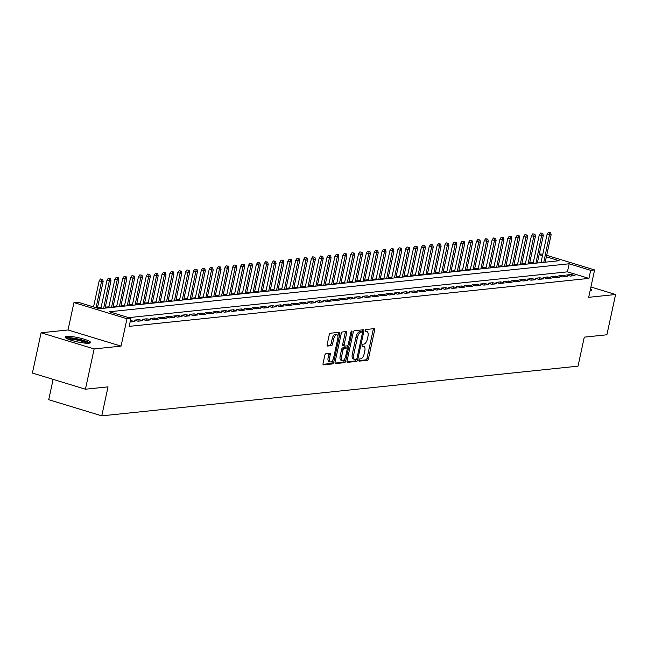 <?xml version="1.0" encoding="UTF-8"?>
<svg xmlns="http://www.w3.org/2000/svg" width="648" height="648" viewBox="0 0 648 648"><rect width="100%" height="100%" fill="white"/><g stroke="black" fill="none" stroke-linecap="round" stroke-linejoin="round"><path stroke-width="0.97" d="M358.871 360.086A1.15 0.51 106.9 0 0 359.073 361.13A1.15 0.51 106.9 0 0 359.17 361.139L367.367 360.288A1.644 0.729 106.9 0 0 368.477 358.619L374.633 330.156A1.644 0.729 106.9 0 0 374.341 328.666A1.644 0.729 106.9 0 0 374.204 328.649L366.007 329.508A1.15 0.51 106.9 0 0 365.229 330.674A1.15 0.51 106.9 0 0 365.432 331.711A1.15 0.51 106.9 0 0 365.529 331.719L366.59 331.614A5.249 2.325 106.9 0 1 367.027 331.646A5.249 2.325 106.9 0 1 367.959 336.417L367.448 338.791A5.249 2.325 106.9 0 1 363.884 344.104L362.823 344.218A1.15 0.51 106.9 0 0 362.046 345.384A1.15 0.51 106.9 0 0 362.248 346.421A1.15 0.51 106.9 0 0 362.345 346.429L363.406 346.324A5.249 2.325 106.9 0 1 363.844 346.356A5.249 2.325 106.9 0 1 364.784 351.127L364.273 353.492A5.249 2.325 106.9 0 1 360.709 358.814L359.648 358.927A1.15 0.51 106.9 0 0 358.871 360.086M89.027 343.189A13.041 2.147 12.2 0 0 90.59 342.541A13.041 2.147 12.2 0 0 81.227 338.377A13.041 2.147 12.2 0 0 66.663 336.377A13.041 2.147 12.2 0 0 65.1 337.033A13.041 2.147 12.2 0 0 74.463 341.196A13.041 2.147 12.2 0 0 89.027 343.189M590.069 290.895A13.041 2.147 12.2 0 0 591.608 290.247A13.041 2.147 12.2 0 0 590.474 289.024M325.92 353.711A1.644 0.729 106.9 0 0 324.802 355.371L323.077 363.358A1.644 0.729 106.9 0 0 323.368 364.848A1.644 0.729 106.9 0 0 323.506 364.865L332.61 363.909A1.644 0.729 106.9 0 0 333.728 362.248L339.876 333.777A1.644 0.729 106.9 0 0 339.584 332.294A1.644 0.729 106.9 0 0 339.447 332.278L330.35 333.226A1.644 0.729 106.9 0 0 329.233 334.894L327.151 344.542A1.644 0.729 106.9 0 0 327.442 346.032A1.644 0.729 106.9 0 0 327.58 346.04L331.476 345.635A1.644 0.729 106.9 0 0 332.586 343.975L333.623 339.188A4.39 1.944 106.9 0 1 336.96 334.773A4.39 1.944 106.9 0 1 337.746 338.758L333.696 357.502A4.39 1.944 106.9 0 1 330.35 361.916A4.39 1.944 106.9 0 1 329.565 357.931L330.245 354.804A1.644 0.729 106.9 0 0 329.954 353.314A1.644 0.729 106.9 0 0 329.816 353.306L325.92 353.711M85.439 389.213L32.4 373.054L41.108 332.772L94.146 348.932L85.439 389.213L108.03 386.856L101.76 415.854L578.024 366.152L584.294 337.146L606.893 334.789L615.6 294.508L588.684 297.319L594.605 269.924L590.676 270.329L588.935 278.389L129.171 326.373L130.912 318.314L126.984 318.727L73.953 302.576L77.882 302.162L99.379 308.715L559.143 260.731L546.353 256.835M94.146 348.932L121.063 346.121L126.984 318.727M347.069 360.855A1.644 0.729 106.9 0 0 347.36 362.345A1.644 0.729 106.9 0 0 347.498 362.354L356.603 361.406A1.644 0.729 106.9 0 0 357.712 359.745L363.868 331.274A1.644 0.729 106.9 0 0 363.577 329.791A1.644 0.729 106.9 0 0 363.439 329.775L354.334 330.723A1.644 0.729 106.9 0 0 353.225 332.392L347.069 360.855M344.606 362.661L335.502 363.609A1.644 0.729 106.9 0 1 335.364 363.601A1.644 0.729 106.9 0 1 335.073 362.111L341.229 333.639A1.644 0.729 106.9 0 1 342.346 331.979L346.235 331.574A1.644 0.729 106.9 0 1 346.372 331.582A1.644 0.729 106.9 0 1 346.672 333.072L344.169 344.615A1.644 0.729 106.9 0 0 344.469 346.105A1.644 0.729 106.9 0 0 344.598 346.121L347.182 345.846A1.644 0.729 106.9 0 0 348.3 344.185L350.9 332.165A1.15 0.51 106.9 0 1 351.775 331.015A1.15 0.51 106.9 0 1 351.977 332.051L345.716 361.001A1.644 0.729 106.9 0 1 344.606 362.661L343.173 362.224L335.032 363.074M615.6 294.508L590.919 286.991M570.289 276.089L575.003 275.594L571.423 274.501L566.708 274.995L570.289 276.089M562.432 276.907L567.146 276.413L563.566 275.319L558.843 275.813L562.432 276.907M554.575 277.725L559.289 277.231L555.701 276.145L550.986 276.631L554.575 277.725M546.71 278.543L551.424 278.057L547.844 276.963L543.129 277.457L546.71 278.543M538.853 279.369L543.567 278.875L539.986 277.781L535.272 278.276L538.853 279.369M530.995 280.187L535.71 279.693L532.121 278.6L527.407 279.094L530.995 280.187M523.13 281.005L527.853 280.519L524.264 279.426L519.55 279.92L523.13 281.005M515.273 281.831L519.988 281.337L516.407 280.244L511.693 280.738L515.273 281.831M507.416 282.649L512.131 282.155L508.55 281.062L503.836 281.556L507.416 282.649M499.559 283.468L504.274 282.974L500.685 281.888L495.971 282.374L499.559 283.468M491.694 284.286L496.417 283.8L492.828 282.706L488.114 283.2L491.694 284.286M483.837 285.112L488.552 284.618L484.971 283.524L480.257 284.018L483.837 285.112M475.98 285.93L480.695 285.436L477.114 284.342L472.392 284.837L475.98 285.93M468.123 286.748L472.838 286.254L469.249 285.169L464.535 285.655L468.123 286.748M460.258 287.566L464.972 287.08L461.392 285.987L456.678 286.481L460.258 287.566M452.401 288.392L457.115 287.898L453.535 286.805L448.821 287.299L452.401 288.392M444.544 289.211L449.258 288.716L445.678 287.623L440.956 288.117L444.544 289.211M436.687 290.029L441.401 289.535L437.813 288.449L433.099 288.935L436.687 290.029M428.822 290.847L433.536 290.361L429.956 289.267L425.242 289.761L428.822 290.847M420.965 291.673L425.679 291.179L422.099 290.085L417.385 290.579L420.965 291.673M413.108 292.491L417.822 291.997L414.234 290.903L409.52 291.398L413.108 292.491M405.243 293.309L409.965 292.815L406.377 291.73L401.663 292.216L405.243 293.309M397.386 294.127L402.1 293.641L398.52 292.548L393.806 293.042L397.386 294.127M389.529 294.953L394.243 294.459L390.663 293.366L385.949 293.86L389.529 294.953M381.672 295.772L386.386 295.277L382.798 294.192L378.084 294.678L381.672 295.772M373.807 296.59L378.529 296.104L374.941 295.01L370.227 295.504L373.807 296.59M365.95 297.416L370.664 296.922L367.084 295.828L362.37 296.322L365.95 297.416M358.093 298.234L362.807 297.74L359.227 296.646L354.505 297.14L358.093 298.234M350.236 299.052L354.95 298.558L351.362 297.473L346.648 297.959L350.236 299.052M342.371 299.87L347.085 299.384L343.505 298.291L338.791 298.785L342.371 299.87M334.514 300.696L339.228 300.202L335.648 299.109L330.934 299.603L334.514 300.696M326.657 301.514L331.371 301.02L327.791 299.927L323.069 300.421L326.657 301.514M318.8 302.333L323.514 301.838L319.926 300.753L315.212 301.239L318.8 302.333M310.935 303.151L315.649 302.665L312.069 301.571L307.355 302.065L310.935 303.151M303.078 303.977L307.792 303.483L304.212 302.389L299.498 302.883L303.078 303.977M295.221 304.795L299.935 304.301L296.347 303.207L291.632 303.701L295.221 304.795M287.356 305.613L292.078 305.119L288.49 304.034L283.775 304.519L287.356 305.613M279.499 306.431L284.213 305.945L280.633 304.852L275.918 305.346L279.499 306.431M271.642 307.257L276.356 306.763L272.776 305.67L268.061 306.164L271.642 307.257M263.785 308.075L268.499 307.581L264.911 306.488L260.196 306.982L263.785 308.075M255.919 308.894L260.642 308.399L257.054 307.314L252.339 307.8L255.919 308.894M248.063 309.72L252.777 309.226L249.196 308.132L244.482 308.626L248.063 309.72M240.206 310.538L244.92 310.044L241.34 308.95L236.617 309.444L240.206 310.538M232.349 311.356L237.063 310.862L233.474 309.776L228.76 310.262L232.349 311.356M224.483 312.174L229.198 311.688L225.617 310.595L220.903 311.089L224.483 312.174M216.626 313L221.341 312.506L217.76 311.413L213.046 311.907L216.626 313M208.769 313.818L213.484 313.324L209.903 312.231L205.181 312.725L208.769 313.818M200.912 314.636L205.627 314.142L202.038 313.057L197.324 313.543L200.912 314.636M193.047 315.454L197.762 314.969L194.181 313.875L189.467 314.369L193.047 315.454M185.19 316.281L189.905 315.787L186.324 314.693L181.61 315.187L185.19 316.281M177.333 317.099L182.048 316.605L178.459 315.511L173.745 316.005L177.333 317.099M169.468 317.917L174.191 317.423L170.602 316.337L165.888 316.823L169.468 317.917M161.611 318.735L166.325 318.249L162.745 317.156L158.031 317.65L161.611 318.735M153.754 319.561L158.468 319.067L154.888 317.974L150.174 318.468L153.754 319.561M145.897 320.379L150.611 319.885L147.023 318.792L142.309 319.286L145.897 320.379M138.032 321.197L142.754 320.703L139.166 319.618L134.452 320.104L138.032 321.197M130.118 321.999L134.889 321.529L130.434 320.525M588.935 278.389L567.429 271.844L128.668 317.633M533.32 262.505L529.683 262.886M525.455 263.323L521.826 263.704M517.598 264.149L513.969 264.522M509.741 264.967L506.104 265.348M501.876 265.785L498.247 266.166M494.019 266.603L490.39 266.984M486.162 267.43L482.533 267.802M478.305 268.248L474.668 268.628M470.44 269.066L466.811 269.447M462.583 269.884L458.954 270.265M454.726 270.71L451.097 271.091M446.869 271.528L443.232 271.909M439.004 272.346L435.375 272.727M431.147 273.173L427.518 273.545M423.29 273.991L419.661 274.371M415.433 274.809L411.796 275.189M407.568 275.627L403.939 276.007M399.711 276.453L396.082 276.826M391.854 277.271L388.217 277.652M383.989 278.089L380.36 278.47M376.132 278.907L372.503 279.288M368.275 279.734L364.646 280.106M360.418 280.552L356.781 280.932M352.553 281.37L348.924 281.75M344.696 282.188L341.067 282.569M336.839 283.014L333.21 283.387M328.981 283.832L325.345 284.213M321.116 284.65L317.488 285.031M313.259 285.468L309.631 285.849M305.402 286.295L301.774 286.675M297.545 287.113L293.909 287.493M289.68 287.931L286.051 288.311M281.823 288.757L278.195 289.13M273.966 289.575L270.329 289.956M266.101 290.393L262.472 290.774M258.244 291.211L254.615 291.592M250.387 292.037L246.758 292.41M242.53 292.856L238.893 293.236M234.665 293.674L231.036 294.054M226.808 294.492L223.179 294.872M218.951 295.318L215.322 295.691M211.094 296.136L207.457 296.517M203.229 296.954L199.6 297.335M195.372 297.772L191.743 298.153M187.515 298.598L183.886 298.979M179.658 299.416L176.021 299.797M171.793 300.235L168.164 300.615M163.936 301.061L160.307 301.433M156.079 301.879L152.442 302.26M148.214 302.697L144.585 303.078M140.357 303.515L136.728 303.896M132.5 304.341L128.871 304.714M124.643 305.159L121.006 305.54M116.778 305.978L113.149 306.358M108.921 306.796L105.292 307.176M101.064 307.622L97.435 307.994M538.14 262.918L537.411 262.699M53.12 379.372L48.721 399.703L101.76 415.854M121.063 346.121L68.024 329.97L41.108 332.772M68.024 329.97L73.953 302.576M539.29 254.008L542.805 254.146M590.676 270.329L569.171 263.785L109.415 311.769L130.912 318.314M546.685 255.328L594.605 269.924M542.481 255.652L539.152 254.64M567.429 271.844L569.171 263.785M571.423 274.501L571.099 275.999M563.566 275.319L563.242 276.826M555.701 276.145L555.376 277.644M547.844 276.963L547.52 278.462M539.986 277.781L539.663 279.28M532.121 278.6L531.797 280.106M524.264 279.426L523.94 280.924M516.407 280.244L516.083 281.742M508.55 281.062L508.226 282.56M500.685 281.888L500.361 283.387M492.828 282.706L492.504 284.205M484.971 283.524L484.647 285.023M477.114 284.342L476.79 285.841M469.249 285.169L468.925 286.667M461.392 285.987L461.068 287.485M453.535 286.805L453.211 288.303M445.678 287.623L445.354 289.121M437.813 288.449L437.489 289.948M429.956 289.267L429.632 290.766M422.099 290.085L421.775 291.584M414.234 290.903L413.91 292.41M406.377 291.73L406.053 293.228M398.52 292.548L398.196 294.046M390.663 293.366L390.339 294.864M382.798 294.192L382.474 295.691M374.941 295.01L374.617 296.509M367.084 295.828L366.76 297.327M359.227 296.646L358.903 298.145M351.362 297.473L351.038 298.971M343.505 298.291L343.181 299.789M335.648 299.109L335.324 300.607M327.791 299.927L327.467 301.425M319.926 300.753L319.602 302.252M312.069 301.571L311.745 303.07M304.212 302.389L303.888 303.888M296.347 303.207L296.023 304.714M288.49 304.034L288.166 305.532M280.633 304.852L280.309 306.35M272.776 305.67L272.452 307.168M264.911 306.488L264.587 307.994M257.054 307.314L256.73 308.812M249.196 308.132L248.873 309.631M241.34 308.95L241.016 310.449M233.474 309.776L233.15 311.275M225.617 310.595L225.293 312.093M217.76 311.413L217.436 312.911M209.903 312.231L209.579 313.729M202.038 313.057L201.714 314.555M194.181 313.875L193.857 315.374M186.324 314.693L186 316.192M178.459 315.511L178.135 317.01M170.602 316.337L170.278 317.836M162.745 317.156L162.421 318.654M154.888 317.974L154.564 319.472M147.023 318.792L146.699 320.298M139.166 319.618L138.842 321.116M131.309 320.436L130.985 321.935M363.844 346.356L362.41 345.919A5.249 2.325 106.9 0 0 361.997 345.878M367.027 331.646L365.594 331.217A5.249 2.325 106.9 0 0 365.18 331.177L366.59 331.614M358.814 360.588L365.934 359.851A1.644 0.729 106.9 0 0 367.043 358.182L373.199 329.719A1.644 0.729 106.9 0 0 373.248 328.755M362.167 332.076L362.435 330.836A1.644 0.729 106.9 0 0 362.483 329.873M347.02 361.819L355.169 360.968A1.644 0.729 106.9 0 0 356.279 359.308L356.295 359.267M356.23 359.284A1.15 0.51 106.9 0 0 357.016 358.117L362.418 333.129A1.15 0.51 106.9 0 0 362.208 332.084A1.15 0.51 106.9 0 0 362.111 332.076L360.993 332.197A5.249 2.325 106.9 0 0 357.429 337.511L353.743 354.594A5.249 2.325 106.9 0 0 354.675 359.356A5.249 2.325 106.9 0 0 355.112 359.397L356.23 359.284M360.863 331.695A1.15 0.51 106.9 0 0 360.774 331.646A1.15 0.51 106.9 0 0 360.677 331.638L362.111 332.076M354.675 359.356L353.241 358.919A5.249 2.325 106.9 0 1 352.31 354.156L356.003 337.073A5.249 2.325 106.9 0 1 359.559 331.76L360.677 331.638M344.347 346.04L343.165 345.684A1.644 0.729 106.9 0 1 343.035 345.668A1.644 0.729 106.9 0 1 342.735 344.185L345.238 332.635A1.644 0.729 106.9 0 0 345.279 331.671M347.498 345.708L346.972 348.146M344.639 358.935L344.291 360.563L345.716 361.001M341.585 356.594A4.39 1.944 106.9 0 0 342.363 360.58A4.39 1.944 106.9 0 0 345.708 356.165L347.134 349.564A1.644 0.729 106.9 0 0 346.842 348.073A1.644 0.729 106.9 0 0 346.704 348.065L344.12 348.332A1.644 0.729 106.9 0 0 343.011 349.993L341.585 356.594L340.151 356.165A4.39 1.944 106.9 0 0 340.929 360.142L342.363 360.58M345.53 347.709A1.644 0.729 106.9 0 0 345.408 347.636A1.644 0.729 106.9 0 0 345.271 347.628L346.704 348.065M340.151 356.165L341.577 349.556A1.644 0.729 106.9 0 1 342.687 347.895L345.271 347.628M343.173 362.224A1.644 0.729 106.9 0 0 344.291 360.563M330.35 361.916L328.917 361.479A4.39 1.944 106.9 0 1 328.139 357.494L328.811 354.367A1.644 0.729 106.9 0 0 328.86 353.403M336.96 334.773L335.526 334.336A4.39 1.944 106.9 0 0 332.189 338.75L333.623 339.188M327.102 345.506L330.043 345.198A1.644 0.729 106.9 0 0 331.152 343.537L332.189 338.75M337.851 336.085L338.442 333.347A1.644 0.729 106.9 0 0 338.491 332.384M323.036 364.322L331.177 363.471A1.644 0.729 106.9 0 0 332.294 361.811L332.627 360.272M550.687 232.583L548.467 232.227L550.687 232.583L551.116 234.819L547.123 234.179L540.975 262.626M549.893 232.664L543.785 262.335M551.116 234.819L545.203 262.181M547.123 234.179L548.467 232.227M590.806 290.774A12.952 2.138 12.2 0 0 590.19 290.344M66.663 338.491A11.283 1.863 -167.8 0 1 77.323 339.123A11.283 1.863 -167.8 0 1 88.565 343.229M86.905 343.238A10.449 1.725 12.2 0 0 77.169 340.07A10.449 1.725 12.2 0 0 68.17 339.188M89.788 343.067A12.952 2.138 12.2 0 0 77.282 338.831A12.952 2.138 12.2 0 0 65.618 337.843M542.822 233.401L540.602 233.045L542.822 233.401L543.259 235.637L539.266 234.997L533.11 263.444M542.036 233.483L535.928 263.153M543.259 235.637L537.338 263.007M539.266 234.997L540.602 233.045M534.965 234.22L532.745 233.863L534.965 234.22L535.402 236.455L531.4 235.815L525.253 264.263M534.179 234.301L528.071 263.971M535.402 236.455L529.481 263.825M531.4 235.815L532.745 233.863M527.108 235.038L524.888 234.689L527.108 235.038L527.537 237.273L523.544 236.642L517.396 265.089M526.322 235.127L520.206 264.789M527.537 237.273L521.624 264.643M523.544 236.642L524.888 234.689M519.242 235.864L517.023 235.508L519.242 235.864L519.68 238.1L515.687 237.46L509.539 265.907M518.457 235.945L512.349 265.615M519.68 238.1L513.767 265.461M515.687 237.46L517.023 235.508M511.385 236.682L509.166 236.326L511.385 236.682L511.823 238.918L507.83 238.278L501.674 266.725M510.6 236.763L504.492 266.433M511.823 238.918L505.902 266.288M507.83 238.278L509.166 236.326M503.528 237.5L501.309 237.144L503.528 237.5L503.966 239.736L499.964 239.104L493.817 267.543M502.743 237.581L496.627 267.251M503.966 239.736L498.045 267.106M499.964 239.104L501.309 237.144M495.671 238.318L493.452 237.97L495.671 238.318L496.101 240.562L492.107 239.922L485.96 268.369M494.886 238.407L488.77 268.07M496.101 240.562L490.188 267.924M492.107 239.922L493.452 237.97M487.806 239.144L485.587 238.788L487.806 239.144L488.244 241.38L484.25 240.74L478.103 269.187M487.021 239.225L480.913 268.896M488.244 241.38L482.331 268.742M484.25 240.74L485.587 238.788M479.949 239.963L477.73 239.606L479.949 239.963L480.387 242.198L476.393 241.558L470.237 270.005M479.164 240.044L473.056 269.714M480.387 242.198L474.466 269.568M476.393 241.558L477.73 239.606M472.092 240.781L469.873 240.424L472.092 240.781L472.53 243.016L468.528 242.384L462.38 270.824M471.307 240.862L465.191 270.532M472.53 243.016L466.609 270.386M468.528 242.384L469.873 240.424M464.235 241.607L462.016 241.25L464.235 241.607L464.665 243.842L460.671 243.203L454.523 271.65M463.45 241.688L457.334 271.35M464.665 243.842L458.752 271.204M460.671 243.203L462.016 241.25M456.37 242.425L454.151 242.069L456.37 242.425L456.808 244.661L452.814 244.021L446.666 272.468M455.585 242.506L449.477 272.176M456.808 244.661L450.895 272.022M452.814 244.021L454.151 242.069M448.513 243.243L446.294 242.887L448.513 243.243L448.951 245.479L444.957 244.839L438.801 273.286M447.728 243.324L441.62 272.994M448.951 245.479L443.03 272.849M444.957 244.839L446.294 242.887M440.656 244.061L438.437 243.713L440.656 244.061L441.085 246.297L437.092 245.665L430.944 274.104M439.87 244.142L433.755 273.812M441.085 246.297L435.173 273.667M437.092 245.665L438.437 243.713M432.799 244.887L430.58 244.531L432.799 244.887L433.229 247.123L429.235 246.483L423.087 274.93M432.005 244.968L425.898 274.639M433.229 247.123L427.315 274.485M429.235 246.483L430.58 244.531M424.934 245.705L422.715 245.349L424.934 245.705L425.372 247.941L421.378 247.301L415.222 275.748M424.148 245.786L418.041 275.457M425.372 247.941L419.45 275.311M421.378 247.301L422.715 245.349M417.077 246.524L414.858 246.167L417.077 246.524L417.515 248.759L413.513 248.119L407.365 276.566M416.291 246.605L410.184 276.275M417.515 248.759L411.593 276.129M413.513 248.119L414.858 246.167M409.22 247.342L407.001 246.993L409.22 247.342L409.649 249.577L405.656 248.945L399.508 277.393M408.434 247.423L402.319 277.093M409.649 249.577L403.736 276.947M405.656 248.945L407.001 246.993M401.355 248.168L399.136 247.811L401.355 248.168L401.792 250.403L397.799 249.764L391.651 278.211M400.569 248.249L394.462 277.919M401.792 250.403L395.879 277.765M397.799 249.764L399.136 247.811M393.498 248.986L391.279 248.63L393.498 248.986L393.935 251.221L389.942 250.582L383.786 279.029M392.712 249.067L386.605 278.737M393.935 251.221L388.014 278.591M389.942 250.582L391.279 248.63M385.641 249.804L383.422 249.448L385.641 249.804L386.078 252.04L382.077 251.4L375.929 279.847M384.855 249.885L378.74 279.555M386.078 252.04L380.157 279.41M382.077 251.4L383.422 249.448M377.784 250.622L375.565 250.274L377.784 250.622L378.213 252.866L374.22 252.226L368.072 280.673M376.998 250.711L370.883 280.373M378.213 252.866L372.3 280.228M374.22 252.226L375.565 250.274M369.919 251.448L367.7 251.092L369.919 251.448L370.356 253.684L366.363 253.044L360.215 281.491M369.133 251.529L363.026 281.2M370.356 253.684L364.443 281.046M366.363 253.044L367.7 251.092M362.062 252.266L359.843 251.91L362.062 252.266L362.499 254.502L358.506 253.862L352.35 282.309M361.276 252.347L355.169 282.018M362.499 254.502L356.578 281.872M358.506 253.862L359.843 251.91M354.205 253.085L351.986 252.728L354.205 253.085L354.642 255.32L350.641 254.688L344.493 283.127M353.419 253.166L347.304 282.836M354.642 255.32L348.721 282.69M350.641 254.688L351.986 252.728M346.348 253.903L344.129 253.554L346.348 253.903L346.777 256.146L342.784 255.506L336.636 283.954M345.562 253.992L339.447 283.654M346.777 256.146L340.864 283.508M342.784 255.506L344.129 253.554M338.483 254.729L336.263 254.372L338.483 254.729L338.92 256.964L334.927 256.325L328.779 284.772M337.697 254.81L331.59 284.48M338.92 256.964L333.007 284.326M334.927 256.325L336.263 254.372M330.626 255.547L328.406 255.191L330.626 255.547L331.063 257.783L327.07 257.143L320.914 285.59M329.84 255.628L323.733 285.298M331.063 257.783L325.142 285.152M327.07 257.143L328.406 255.191M322.769 256.365L320.549 256.009L322.769 256.365L323.198 258.601L319.205 257.969L313.057 286.408M321.983 256.446L315.868 286.116M323.198 258.601L317.285 285.971M319.205 257.969L320.549 256.009M314.912 257.191L312.692 256.835L314.912 257.191L315.341 259.427L311.348 258.787L305.2 287.234M314.118 257.272L308.011 286.934M315.341 259.427L309.428 286.789M311.348 258.787L312.692 256.835M307.047 258.009L304.827 257.653L307.047 258.009L307.484 260.245L303.491 259.605L297.335 288.052M306.261 258.09L300.154 287.761M307.484 260.245L301.563 287.615M303.491 259.605L304.827 257.653M299.19 258.827L296.97 258.471L299.19 258.827L299.627 261.063L295.626 260.423L289.478 288.87M298.404 258.908L292.297 288.579M299.627 261.063L293.706 288.433M295.626 260.423L296.97 258.471M291.333 259.646L289.113 259.297L291.333 259.646L291.762 261.881L287.769 261.249L281.621 289.697M290.547 259.726L284.432 289.397M291.762 261.881L285.849 289.251M287.769 261.249L289.113 259.297M283.468 260.472L281.248 260.115L283.468 260.472L283.905 262.707L279.912 262.067L273.764 290.515M282.682 260.553L276.575 290.223M283.905 262.707L277.992 290.069M279.912 262.067L281.248 260.115M275.611 261.29L273.391 260.933L275.611 261.29L276.048 263.525L272.055 262.886L265.899 291.333M274.825 261.371L268.718 291.041M276.048 263.525L270.127 290.895M272.055 262.886L273.391 260.933M267.754 262.108L265.534 261.752L267.754 262.108L268.191 264.344L264.19 263.704L258.042 292.151M266.968 262.189L260.852 291.859M268.191 264.344L262.27 291.713M264.19 263.704L265.534 261.752M259.897 262.926L257.677 262.578L259.897 262.926L260.326 265.162L256.333 264.53L250.185 292.977M259.111 263.007L252.995 292.677M260.326 265.162L254.413 292.531M256.333 264.53L257.677 262.578M252.031 263.752L249.812 263.396L252.031 263.752L252.469 265.988L248.476 265.348L242.328 293.795M251.246 263.833L245.138 293.504M252.469 265.988L246.556 293.35M248.476 265.348L249.812 263.396M244.174 264.57L241.955 264.214L244.174 264.57L244.612 266.806L240.619 266.166L234.463 294.613M243.389 264.651L237.281 294.322M244.612 266.806L238.691 294.176M240.619 266.166L241.955 264.214M236.318 265.388L234.098 265.032L236.318 265.388L236.755 267.624L232.754 266.984L226.606 295.431M235.532 265.469L229.416 295.14M236.755 267.624L230.834 294.994M232.754 266.984L234.098 265.032M228.461 266.207L226.241 265.858L228.461 266.207L228.89 268.45L224.897 267.81L218.749 296.257M227.675 266.296L221.559 295.958M228.89 268.45L222.977 295.812M224.897 267.81L226.241 265.858M220.595 267.033L218.376 266.676L220.595 267.033L221.033 269.268L217.04 268.628L210.892 297.076M219.81 267.114L213.702 296.784M221.033 269.268L215.12 296.63M217.04 268.628L218.376 266.676M212.738 267.851L210.519 267.494L212.738 267.851L213.176 270.086L209.183 269.447L203.027 297.894M211.953 267.932L205.845 297.602M213.176 270.086L207.255 297.456M209.183 269.447L210.519 267.494M204.881 268.669L202.662 268.312L204.881 268.669L205.311 270.904L201.317 270.273L195.169 298.712M204.096 268.75L197.98 298.42M205.311 270.904L199.398 298.274M201.317 270.273L202.662 268.312M197.016 269.487L194.805 269.139L197.016 269.487L197.454 271.731L193.46 271.091L187.312 299.538M196.231 269.576L190.123 299.238M197.454 271.731L191.541 299.093M193.46 271.091L194.805 269.139M189.159 270.313L186.94 269.957L189.159 270.313L189.597 272.549L185.603 271.909L179.447 300.356M188.374 270.394L182.266 300.065M189.597 272.549L183.676 299.911M185.603 271.909L186.94 269.957M181.302 271.131L179.083 270.775L181.302 271.131L181.74 273.367L177.738 272.727L171.59 301.174M180.517 271.212L174.409 300.883M181.74 273.367L175.819 300.737M177.738 272.727L179.083 270.775M173.445 271.949L171.226 271.601L173.445 271.949L173.875 274.185L169.881 273.553L163.733 301.992M172.66 272.03L166.544 301.701M173.875 274.185L167.962 301.555M169.881 273.553L171.226 271.601M165.58 272.776L163.361 272.419L165.58 272.776L166.018 275.011L162.024 274.371L155.876 302.819M164.794 272.857L158.687 302.519M166.018 275.011L160.105 302.373M162.024 274.371L163.361 272.419M157.723 273.594L155.504 273.237L157.723 273.594L158.161 275.829L154.167 275.189L148.011 303.637M156.938 273.675L150.83 303.345M158.161 275.829L152.239 303.199M154.167 275.189L155.504 273.237M149.866 274.412L147.647 274.055L149.866 274.412L150.304 276.647L146.302 276.007L140.154 304.455M149.081 274.493L142.965 304.163M150.304 276.647L144.383 304.017M146.302 276.007L147.647 274.055M142.009 275.23L139.79 274.882L142.009 275.23L142.439 277.466L138.445 276.834L132.297 305.281M141.224 275.311L135.108 304.981M142.439 277.466L136.526 304.835M138.445 276.834L139.79 274.882M134.144 276.056L131.925 275.7L134.144 276.056L134.582 278.292L130.588 277.652L124.44 306.099M133.358 276.137L127.251 305.807M134.582 278.292L128.668 305.654M130.588 277.652L131.925 275.7M126.287 276.874L124.068 276.518L126.287 276.874L126.725 279.11L122.731 278.47L116.575 306.917M125.501 276.955L119.394 306.626M126.725 279.11L120.803 306.48M122.731 278.47L124.068 276.518M118.43 277.692L116.211 277.336L118.43 277.692L118.868 279.928L114.866 279.288L108.718 307.735M117.644 277.773L111.529 307.444M118.868 279.928L112.946 307.298M114.866 279.288L116.211 277.336M110.573 278.51L108.354 278.162L110.573 278.51L111.002 280.754L107.009 280.114L100.861 308.561M109.787 278.6L103.672 308.262M111.002 280.754L105.089 308.116M107.009 280.114L108.354 278.162M102.708 279.337L100.489 278.98L102.708 279.337L103.145 281.572L99.152 280.932L93.531 306.933M101.922 279.418L96.107 307.719M103.145 281.572L97.411 308.108M99.152 280.932L100.489 278.98M361.997 345.894L363.406 346.324M373.199 329.719L374.633 330.156M367.043 358.182L368.477 358.619M365.934 359.851L367.367 360.288M362.435 330.836L363.868 331.274M356.279 359.308L357.712 359.745M355.169 360.968L356.603 361.406M359.559 331.76L360.993 332.197M356.003 337.073L357.429 337.511M352.31 354.156L353.743 354.594M345.238 332.635L346.672 333.072M342.735 344.185L344.169 344.615M351.022 331.76L351.977 332.051M342.687 347.895L344.12 348.332M341.577 349.556L343.011 349.993M328.811 354.367L330.245 354.804M328.139 357.494L329.565 357.931M331.152 343.537L332.586 343.975M330.043 345.198L331.476 345.635M338.442 333.347L339.876 333.777M332.294 361.811L333.728 362.248M331.177 363.471L332.61 363.909M360.774 331.646L362.208 332.084M343.035 345.668L344.469 346.105M345.408 347.636L346.842 348.073"/></g></svg>
